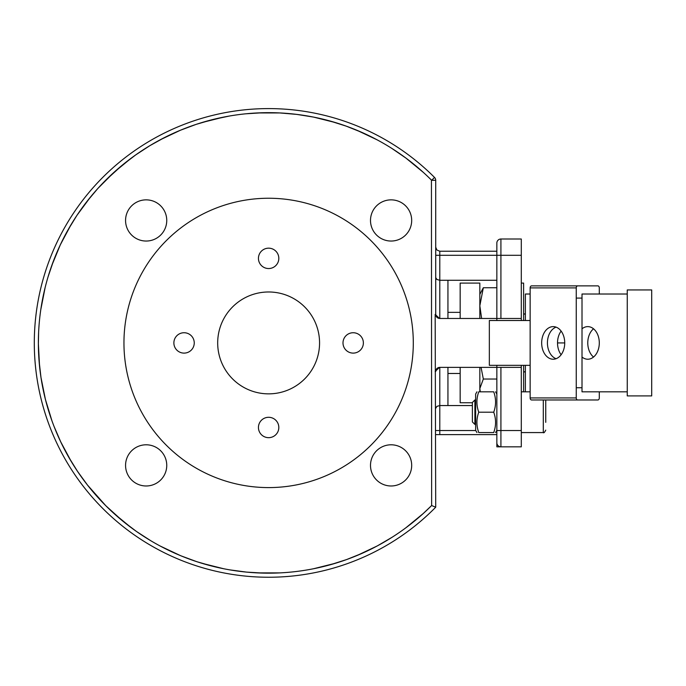 <?xml version="1.0" encoding="UTF-8"?>
<svg xmlns="http://www.w3.org/2000/svg" width="686" height="686" viewBox="0 0 686 686"><rect width="100%" height="100%" fill="white"/><g stroke="black" fill="none" stroke-linecap="round" stroke-linejoin="round"><path stroke-width="1.03" d="M543.295 399.972L543.295 432.574L521.291 432.574M545.747 422.344L545.747 399.972M496.844 250.03L496.844 251.23L496.844 250.03M521.291 255.303L521.291 239.002L500.917 239.002A4.073 4.073 0 0 0 496.844 243.076L496.844 318.467L521.291 318.467L521.291 255.303L500.917 255.303L500.917 239.002A4.073 4.073 0 0 0 498.036 240.194M521.291 320.508L521.291 318.467M496.844 320.508L496.844 318.467L439.529 318.467L435.164 314.394L435.713 507.211L433.183 506.174M521.291 430.534L500.917 430.534L500.917 446.835A4.073 4.073 0 0 1 498.036 445.643A4.073 4.073 0 0 0 500.917 446.835L521.291 446.835L521.291 365.329M496.844 365.329L496.844 442.762A4.073 4.073 0 0 0 498.036 445.643A4.073 4.073 0 0 1 496.844 442.762M496.844 435.807L496.844 446.835L521.291 446.835M576.669 399.381A2.041 1.441 -90 0 1 576.249 397.931L576.249 287.906A2.041 1.441 -90 0 1 576.669 286.465A2.041 1.441 -90 0 1 577.689 285.865L531.581 285.865A2.041 1.441 90 0 0 530.561 286.465A2.041 1.441 90 0 0 530.141 287.906L530.141 320.508L489.341 320.508L489.341 365.329L530.141 365.329L530.141 397.931A2.041 1.441 90 0 0 530.561 399.381A2.041 1.441 90 0 0 531.581 399.972L577.689 399.972A2.041 1.441 -90 0 1 576.669 399.381M599.298 391.826L599.298 397.931A2.041 1.441 -90 0 1 598.878 399.381A2.041 1.441 -90 0 1 597.858 399.972L577.689 399.972M439.786 251.23L496.844 251.23L439.786 251.23L436.905 250.03L439.786 251.23L439.786 255.303L500.917 255.303L500.917 318.467M435.164 314.394L435.713 314.394A4.073 4.073 0 0 0 436.905 317.275L435.713 314.394L435.713 180.307L431.64 180.307L434.521 177.425A234.329 234.329 0 0 0 34.3 343.763A234.329 234.329 0 0 0 435.713 507.211M521.291 367.37L439.529 367.37L435.164 371.443M435.713 434.615L496.844 434.615L439.786 434.615L439.786 405.555L447.941 405.555L447.941 367.37M564.724 342.923A16.301 11.525 90 0 1 553.19 359.224A16.301 11.525 90 0 1 541.666 342.923A16.301 11.525 90 0 1 553.19 326.622A16.301 11.525 90 0 1 564.724 342.923L557.521 342.923A16.301 11.525 -90 0 0 561.122 354.756M556.08 327.136A16.301 11.525 -90 0 0 547.428 342.923A16.301 11.525 -90 0 0 556.08 358.701M525.365 365.329L525.365 391.826L530.141 391.826M530.141 294.02L525.365 294.02L525.365 320.508M582.011 328.8A16.301 11.525 90 0 1 587.773 326.622A16.301 11.525 90 0 1 599.298 342.923A16.301 11.525 90 0 1 587.773 359.224A16.301 11.525 90 0 1 582.011 357.037M593.536 328.8A16.301 11.525 -90 0 0 587.773 342.923A16.301 11.525 -90 0 0 593.536 357.037M561.122 331.081A16.301 11.525 -90 0 0 557.521 342.923M431.94 505.659L434.461 506.697M436.905 406.369L435.713 408.281L436.905 406.369L439.786 405.555L439.786 367.37A4.073 4.073 0 0 0 436.905 368.562L435.713 371.443A4.073 4.073 0 0 1 436.905 368.562A4.073 4.073 0 0 0 435.713 371.443M493.723 432.574C496.175 425.783 496.175 418.992 493.723 412.2C496.175 405.409 496.175 398.617 493.723 391.826C496.175 391.826 496.175 391.826 493.723 391.826C496.175 391.826 496.175 391.826 493.723 391.826L478.759 391.826C476.307 398.617 476.307 405.409 478.759 412.2C476.307 418.992 476.307 425.783 478.759 432.574C476.307 432.574 476.307 432.574 478.759 432.574C476.307 432.574 476.307 432.574 478.759 432.574L493.723 432.574C496.175 432.574 496.175 432.574 493.723 432.574C496.175 432.574 496.175 432.574 493.723 432.574M435.713 277.556L436.905 279.468L435.713 277.556M577.689 285.865L597.858 285.865A2.041 1.441 -90 0 1 598.878 286.465A2.041 1.441 -90 0 1 599.298 287.906L599.298 294.02M411.686 465.391A20.589 20.589 0 0 1 391.097 485.98A20.589 20.589 0 0 1 370.5 465.391A20.589 20.589 0 0 1 391.097 444.794A20.589 20.589 0 0 1 411.686 465.391M146.152 485.98A20.589 20.589 0 0 1 125.564 465.391A20.589 20.589 0 0 1 146.152 444.794A20.589 20.589 0 0 1 166.749 465.391A20.589 20.589 0 0 1 146.152 485.98M125.564 220.446A20.589 20.589 0 0 1 146.152 199.858A20.589 20.589 0 0 1 166.749 220.446A20.589 20.589 0 0 1 146.152 241.043A20.589 20.589 0 0 1 125.564 220.446M391.097 199.858A20.589 20.589 0 0 1 411.686 220.446A20.589 20.589 0 0 1 391.097 241.043A20.589 20.589 0 0 1 370.5 220.446A20.589 20.589 0 0 1 391.097 199.858M413.298 342.923A144.669 144.669 0 0 0 268.629 198.245A144.669 144.669 0 0 0 123.952 342.923A144.669 144.669 0 0 0 268.629 487.592A144.669 144.669 0 0 0 413.298 342.923M405.838 527.826L423.253 513.522L431.64 505.531A230.256 230.256 0 0 1 38.373 343.755L39.059 360.673L40.98 377.471M523.615 371.915L525.365 371.915M523.615 313.931L525.365 313.931M523.615 314.068L525.365 314.068M476.942 432.574L475.647 430.336L475.647 394.064L476.942 391.826M478.759 391.826C476.307 391.826 476.307 391.826 478.759 391.826C476.307 391.826 476.307 391.826 478.759 391.826M447.941 373.484L460.16 373.484M460.16 312.353L447.941 312.353M268.629 417.294A10.187 10.187 0 0 1 278.816 427.481A10.187 10.187 0 0 1 268.629 437.668A10.187 10.187 0 0 1 258.442 427.481A10.187 10.187 0 0 1 268.629 417.294M184.062 332.736A10.187 10.187 0 0 1 194.249 342.923A10.187 10.187 0 0 1 184.062 353.11A10.187 10.187 0 0 1 173.875 342.923A10.187 10.187 0 0 1 184.062 332.736M268.629 248.169A10.187 10.187 0 0 1 278.816 258.356A10.187 10.187 0 0 1 268.629 268.543A10.187 10.187 0 0 1 258.442 258.356A10.187 10.187 0 0 1 268.629 248.169M353.187 332.736A10.187 10.187 0 0 1 363.374 342.923A10.187 10.187 0 0 1 353.187 353.11A10.187 10.187 0 0 1 343 342.923A10.187 10.187 0 0 1 353.187 332.736M319.565 342.923A50.944 50.944 0 0 0 268.629 291.979A50.944 50.944 0 0 0 217.685 342.923A50.944 50.944 0 0 0 268.629 393.858A50.944 50.944 0 0 0 319.565 342.923M474.892 399.972L472.388 402.476L472.388 421.924L474.892 424.428L474.892 399.972L475.647 399.972M523.615 365.329L523.615 391.826M460.16 318.467L460.16 283.086L479.831 283.086L479.831 318.467M479.831 367.37L479.831 391.826M460.16 367.37L460.16 402.751L472.388 402.751M496.844 379.032L483.33 379.032L479.831 388.568L480.269 391.826M481.058 367.37L483.33 379.032M496.844 287.734L483.33 287.734L479.831 305.785L481.623 318.467M479.831 294.371L483.33 287.734M521.291 283.086L523.615 283.086L523.615 320.508M651.7 395.899L651.7 289.938L627.253 289.938L627.253 395.899L651.7 395.899M435.404 178.746A4.073 4.073 0 0 0 434.521 177.425A4.073 4.073 0 0 1 435.713 180.307A4.073 4.073 0 0 0 434.521 177.425A234.329 234.329 0 0 0 34.3 343.763M431.443 180.109L431.64 505.531M525.365 371.769L523.615 371.769M478.759 412.2L493.723 412.2M436.905 279.468L439.786 280.282L436.905 279.468M436.948 317.318L438.105 318.107M438.234 318.158L439.786 318.467L439.786 280.282L496.844 280.282M576.249 387.744L582.011 387.744L582.011 298.093L576.249 298.093M551.75 285.865L597.858 285.865M436.905 368.562A4.073 4.073 0 0 1 439.786 367.37L438.234 367.679M438.105 367.739L436.948 368.528M447.941 318.467L447.941 280.282M435.713 247.149L436.905 250.03L435.713 247.149M627.253 294.02L582.011 294.02L582.011 298.093M582.011 387.744L582.011 391.826L627.253 391.826M530.141 320.508L530.141 365.329M447.941 405.555L472.388 405.555M436.905 317.275A4.073 4.073 0 0 0 439.786 318.467A4.073 4.073 0 0 1 435.713 314.394M496.844 247.149L496.844 243.076M525.365 391.826L521.291 391.826M576.249 397.931L530.141 397.931M500.917 367.37L500.917 430.534L496.724 430.534M475.767 430.534L435.713 430.534M54.083 426.503L60.797 442.024L68.634 457.03L77.561 471.419L87.508 485.088M87.542 485.131L105.781 505.702M105.85 505.771L123.043 521.3L136.54 531.521L150.723 540.697M165.643 548.86L181.027 555.857L196.908 561.723L213.14 566.387M229.784 569.869L246.54 572.107L263.441 573.11L280.342 572.87M330.463 564.715L346.559 559.579L362.268 553.268L377.471 545.816L392.066 537.284M439.786 280.282L439.786 255.303L435.713 255.303M38.613 332.358L38.373 343.755L39.548 366.17M40.971 377.429L45.405 399.372M45.43 399.466L51.965 420.861M60.668 441.758L71.258 461.498M114.047 513.565L131.42 527.826M160.138 546.013L180.469 555.626M201.821 563.266L223.662 568.737M257.387 572.896L279.862 572.896M313.588 568.737L335.428 563.266M356.78 555.626L377.111 546.013M131.42 158.012L113.996 172.315L97.987 188.333L90.569 196.933L77.098 215.121M77.029 215.224L71.001 224.768L60.334 244.782M60.317 244.825L51.673 265.791L48.157 276.518M45.122 287.597L40.774 309.755M423.211 172.272L405.838 158.012M377.111 139.824L356.78 130.211M335.428 122.571L313.588 117.1M279.862 112.941L257.387 112.941M223.662 117.1L201.821 122.571M180.469 130.211L160.138 139.824M419.197 168.722L405.958 158.106L391.98 148.502M377.249 139.901L362.028 132.467L346.259 126.155L330.069 121.019L313.545 117.092L296.781 114.399L279.854 112.941L262.875 112.736L245.957 113.79M229.055 116.097L212.48 119.621L196.17 124.363L180.281 130.289M164.811 137.397L149.96 145.604L135.751 154.882M135.725 154.899L122.237 165.197L105.841 180.075M105.781 180.135L97.695 188.65L86.788 201.667L76.875 215.455L68 229.939L60.231 245.013M60.205 245.065L53.568 260.663L48.097 276.715M38.373 343.755A230.256 230.256 0 0 1 431.64 180.307M530.141 287.906L576.249 287.906M543.295 432.574C543.749 433.252 544.564 432.437 545.747 430.131M496.844 430.336L495.549 432.574M474.892 424.428L475.647 424.428M496.844 394.064L495.549 391.826"/></g></svg>
